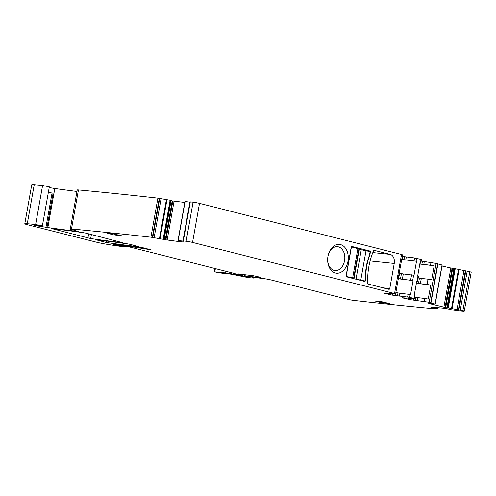 <?xml version="1.0" encoding="UTF-8"?>
<svg xmlns="http://www.w3.org/2000/svg" width="496" height="496" viewBox="0 0 496 496"><rect width="100%" height="100%" fill="white"/><g stroke="black" fill="none" stroke-linecap="round" stroke-linejoin="round"><path stroke-width="0.74" d="M401.865 257.79L402.572 254.851L401.524 254.473L199.504 203.379A4.91 0.353 -169.9 0 0 193.087 202.213A883.574 63.996 -169.9 0 0 190.297 201.884L183.346 240.926A883.581 63.996 -169.9 0 1 186.13 241.254A4.91 0.353 -169.9 0 1 192.553 242.42L394.568 293.514L395.616 293.892L394.537 293.892L384.003 293.204L392.169 295.114L409.677 297.333L414.507 298.598L401.996 297.755L410.155 299.665L429.195 302.269L435.221 304.091L428.749 303.385M369.855 255.025A74.611 52.942 -84.1 0 0 368.559 258.782A40.74 28.911 -84.1 0 0 365.918 273.618A74.611 52.942 -84.1 0 0 365.819 277.679L365.217 281.052A0.49 0.347 -84.1 0 1 364.796 281.449L346.295 276.768A0.49 0.347 -84.1 0 1 346.041 276.204L351.28 246.803A0.49 0.347 -84.1 0 1 351.701 246.407L370.202 251.081A0.49 0.347 -84.1 0 1 370.456 251.652L369.855 255.025L369.514 254.987L370.115 251.615L361.255 249.736L356.016 279.136L364.876 281.015L361.851 280.705M368.286 284.096A0.98 0.694 -84.1 0 1 367.759 283.259A53.996 38.316 -84.1 0 1 373.525 250.858A0.98 0.694 -84.1 0 1 374.294 250.356L390.191 254.374A7.855 5.574 -84.1 0 1 394.246 263.463L389.782 288.523A0.98 0.694 -84.1 0 1 388.932 289.317L368.286 284.096M327.968 263.395A14.483 10.273 -84.1 0 1 335.389 245.105A14.483 10.273 -84.1 0 1 347.969 254.206A14.483 10.273 -84.1 0 1 340.547 272.49A14.483 10.273 -84.1 0 1 327.968 263.395M420.1 262.409L420.943 262.452L421.464 259.557L421.042 259.408L414.582 257.926L402.293 256.401M430.999 302.758L437.956 263.717L421.191 261.063M435.172 304.067L442.178 265.05L437.912 263.953M441.998 266.042L454.479 268.826M448.26 307.78L455.21 268.739L463.958 270.543L457.002 309.585L447.609 307.712L454.559 268.671L447.522 307.867L447.02 307.867L453.97 268.826M454.559 268.671L455.21 268.739M463.958 270.543L465.322 270.785L458.366 309.826L462.855 310.781A4.91 0.353 -169.9 0 1 464.244 311.283A4.91 0.353 -169.9 0 1 463.177 311.321A883.581 63.996 -169.9 0 1 460.951 311.128L452.594 310.037L445.65 308.369L430.999 307.005M464.244 311.283L471.2 272.242A4.91 0.353 -169.9 0 0 469.805 271.74L465.322 270.785M34.67 225.24L39.333 225.699A4.91 0.353 -169.9 0 0 41.478 225.928A4.91 0.353 -169.9 0 1 41.72 225.94L42.383 225.903L49.34 186.862L42.6 185.467L34.236 184.679A9.815 0.713 -169.9 0 0 31.756 184.717L24.8 223.758A9.815 0.713 -169.9 0 0 27.584 224.769L96.323 242.147A12.27 0.887 -169.9 0 0 106.969 244.292A46.636 3.379 -169.9 0 0 123.355 246.729L126.623 247.045L121.842 246.035A5.89 0.428 -169.9 0 1 115.76 244.857L114.545 244.547A4.91 0.353 -169.9 0 1 113.15 244.044A4.91 0.353 -169.9 0 1 115.103 244.1A171.808 12.443 -169.9 0 1 143.561 247.87L151.137 249.835L134.986 247.194A27.001 1.953 -169.9 0 0 120.069 245.105L118.389 245.111L130.925 247.281L232.512 272.967A4.91 0.353 -169.9 0 1 233.275 273.178L235.414 273.835A4.91 0.353 -169.9 0 0 237.169 274.282L241.013 274.722A7.855 0.57 -169.9 0 1 238.291 273.916L240.089 274.015A17.18 1.246 -169.9 0 0 246.388 274.914L253.865 275.813L260.946 277.382M49.234 187.457A4.91 0.353 -169.9 0 0 54.808 188.517A178.678 12.939 -169.9 0 0 76.967 191.468M183.551 241.093L177.983 240.579L183.167 242.122L163.599 239.525L170.754 200.359L157.883 198.146A883.581 63.996 -169.9 0 0 78.455 189.949A4.91 0.353 -169.9 0 0 77.233 189.968L70.283 229.009A4.91 0.353 -169.9 0 0 71.672 229.518L78.628 231.558A178.678 12.939 -169.9 0 1 47.858 227.559A4.91 0.353 -169.9 0 1 47.002 227.428L34.621 225.488M163.798 239.401L170.698 200.341L163.742 239.382L150.927 237.187A883.581 63.996 -169.9 0 0 86.905 230.46A875.793 63.432 -169.9 0 0 86.881 230.454A883.581 63.996 -169.9 0 0 71.498 228.991A4.91 0.353 -169.9 0 0 70.283 229.009M165.236 239.959L172.186 200.917L170.556 200.483M172.186 200.917L184.772 202.461M189.894 202.095L184.94 201.537L178.021 240.572M183.198 241L183.532 241.205M183.452 241.949L183.836 242.085M170.934 200.644L163.984 239.686L163.599 239.525M42.383 225.903L35.644 224.508L27.286 223.721A9.815 0.713 -169.9 0 0 24.8 223.758M245.278 274.772L245.061 275.993L260.921 277.63M245.061 275.993L247.02 276.663L244.336 276.415L233.604 274.214A7.366 0.533 -169.9 0 0 225.692 272.924L214.092 271.796L222.047 273.197M253.785 277.506L253.679 278.076L247.988 277.562L231.347 274.207L222.041 273.184M253.679 278.076L252.644 277.456L253.363 277.462L261.553 278.306A7.366 0.533 -169.9 0 1 271.808 280.128L347.367 299.237A4.91 0.353 -169.9 0 0 353.97 300.427A883.581 63.996 -169.9 0 0 433.665 308.692L433.665 308.692M437.757 307.607L437.559 308.723L433.585 308.574M437.559 308.723L435.507 308.103L435.631 307.421M430.602 307.005L435.507 308.103M457.002 309.585L458.366 309.826M447.609 307.712L454.491 268.671M428.736 303.44L447.02 307.867M380.81 301.5L374.933 300.967L380.717 302.504L390.017 303.645L380.81 301.5M86.447 233.25L83.688 232.729A171.808 12.443 -169.9 0 0 51.448 228.513L90.681 238.545A171.808 12.443 -169.9 0 0 122.903 242.755L86.447 233.25M107.496 233.151L112.567 234.689L121.861 235.829L112.66 233.684L107.477 233.399M130.739 244.454L138.638 246.735A171.808 12.443 -169.9 0 1 106.435 242.532L95.728 239.711A171.808 12.443 -169.9 0 1 127.98 243.927L130.739 244.454M398.431 277.072L402.051 257.74M395.616 293.892L398.623 277.022M365.819 277.679L365.478 277.642A74.611 52.942 -84.1 0 1 365.577 273.581A40.74 28.911 -84.1 0 1 368.218 258.751A74.611 52.942 -84.1 0 1 369.514 254.987M365.478 277.642L364.876 281.015L365.217 281.052M344.553 254.801A12.028 8.531 95.9 0 0 337.485 246.655A12.028 8.531 95.9 0 0 329.958 251.112A12.028 8.531 95.9 0 0 327.943 262.434A12.028 8.531 95.9 0 0 335.011 270.58A12.028 8.531 95.9 0 0 342.538 266.129A12.028 8.531 95.9 0 0 344.553 254.801M404.445 256.748L403.924 259.644L401.599 259.278M403.924 259.644L416.51 261.28L414.017 275.261L403.304 273.941L402.361 279.242L413.075 280.562L410.583 294.543L399.869 293.223L399.354 296.112M414.507 298.598L415.022 295.709L414.21 295.455L416.702 281.48L417.508 281.728L416.665 281.685M417.508 281.728L418.457 276.427L417.644 276.179L420.137 262.198L420.943 262.452M419.839 263.853L434.167 265.794L431.675 279.769L428.017 279.186L427.075 284.487L430.733 285.07L428.246 299.051L424.582 298.468L424.068 301.357M48.372 192.274A4.91 0.353 -169.9 0 0 49.594 192.56A4.91 0.353 -169.9 0 0 51.615 192.956A4.91 0.353 -169.9 0 0 53.103 193.211L52.049 193.068L45.954 227.286M48.304 192.677L52.049 193.068M414.755 297.216L424.582 298.468M395.851 292.553L399.869 293.223M403.304 273.941L399.286 273.271M416.51 261.28L401.568 259.47M413.075 280.562L398.133 278.746M401.438 273.618L400.495 278.926L402.361 279.242M400.495 278.926L398.164 278.554M430.733 285.07L416.373 283.328M418.19 277.934L419.424 278.169L418.481 283.47L427.075 284.487M418.481 283.47L416.404 283.129M419.424 278.169L428.017 279.186M419.808 264.046L434.167 265.794M352.21 278.268L353.629 278.281L358.868 248.88L351.267 246.878M361.255 249.736L358.8 249.271M355.198 279.025L356.016 279.136M353.629 278.281L346.034 276.278M351.447 246.896L346.208 276.297M199.504 203.379L192.553 242.42M193.087 202.213L186.13 241.254M401.524 254.473L394.568 293.514M370.202 251.081L366.488 250.697M370.456 251.652L370.115 251.615M368.559 258.782L368.218 258.751M365.918 273.618L365.577 273.581M372.818 252.576L390.191 254.374M370.09 260.964L394.246 263.463M383.042 287.829L389.782 288.523M402.578 256.432L402.058 259.321M406.311 257.071L405.79 259.96M414.582 257.926L414.067 260.822M416.628 258.292L416.113 261.181M413.627 275.162L412.678 280.463M410.192 294.438L409.677 297.333M414.606 295.554L414.086 298.449M418.035 276.278L417.093 281.579M421.042 259.408L420.527 262.297M420.31 262.427L420.05 263.872M422.431 261.299L421.916 264.194M424.297 261.621L423.782 264.511M431.024 262.316L430.509 265.205M436.145 263.227L429.195 302.269M437.677 263.612L430.72 302.653M442.035 265L435.085 304.042M443.858 307.315L450.808 268.274M445.048 307.563L452.005 268.522M445.699 307.675L452.65 268.634M446.896 307.855L453.852 268.813M448.198 307.774L455.154 268.733M458.502 269.198L451.546 308.239M459.06 269.303L452.104 308.345M465.837 270.841L458.887 309.882M467.207 271.083L460.251 310.124M469.805 271.74L462.855 310.781M432.605 307.557L432.673 307.154M434.701 307.917L434.806 307.346M434.88 307.948L434.98 307.365M435.556 308.115L435.68 307.427M437.677 307.601L437.484 308.692M215.376 268.634L214.811 271.796M225.978 271.312L225.692 272.924M233.759 273.327L233.604 274.214M241.124 274.877L240.969 275.751M241.639 274.257L241.36 275.838M242.674 274.412L242.377 276.092M244.646 274.691L244.336 276.415M244.906 276.08L244.844 276.452M241.112 274.176L241.013 274.722M117.974 244.454L117.899 244.881M120.137 244.726L120.069 245.105M135.079 246.686L134.986 247.194M149.643 249.234L149.569 249.624M114.632 244.051L114.545 244.547M115.878 244.199L115.76 244.857M121.911 245.663L121.842 246.035M122.351 245.737L122.283 246.097M126.554 246.655L126.492 246.989M34.236 184.679L27.286 223.721M42.6 185.467L35.644 224.508M54.808 188.517L47.858 227.559M53.103 193.211L47.002 227.428M78.455 189.949L71.498 228.991M157.883 198.146L150.927 237.187M159.266 198.4L152.309 237.441M159.712 198.518L152.756 237.559M161.07 198.772L154.12 237.813M166.439 199.386L159.489 238.433M167.009 199.485L160.053 238.526M163.159 239.227L170.116 200.186M163.215 239.239L170.171 200.198M164.089 239.717L171.046 200.669M165.881 240.083L172.831 201.041M167.115 240.269L174.071 201.227M185.113 201.543L178.157 240.585M103.906 240.703L103.67 242.005M106.696 241.056L106.435 242.532M88.672 233.814L87.922 238.018M91.4 234.503L90.681 238.545M41.05 225.903L40.895 226.765M36.902 225.451L36.797 226.04M253.729 277.5L253.636 278.033M417.861 297.774L417.341 300.663M415.995 297.451L415.474 300.34M413.869 298.58L413.608 300.024M410.415 298.22L410.155 299.665M408.338 298.003L408.103 299.299M408.14 294.078L407.625 296.968M398.003 292.9L397.488 295.796M396.137 292.584L395.622 295.473M392.423 293.669L392.169 295.114M390.346 293.458L390.116 294.754M384.313 302.126L384.14 303.112M380.897 301.506L380.717 302.504M116.157 234.31L115.983 235.296M112.741 233.697L112.567 234.689M411.575 274.796L410.632 280.097M421.296 278.492L420.348 283.793M399.571 273.302L398.629 278.603M416.876 281.709L416.615 283.154M366.042 250.585L360.803 279.986M359.203 249.37L353.977 278.715M357.895 248.527L352.656 277.927M442.178 265.05L435.221 304.091M214.687 268.46L214.092 271.796M244.925 274.728L244.702 275.993M241.583 274.251L241.471 274.871M117.695 244.423L117.608 244.881M126.691 246.673L126.623 247.045M184.94 201.537L177.983 240.579M182.974 240.913L189.931 201.872"/></g></svg>

